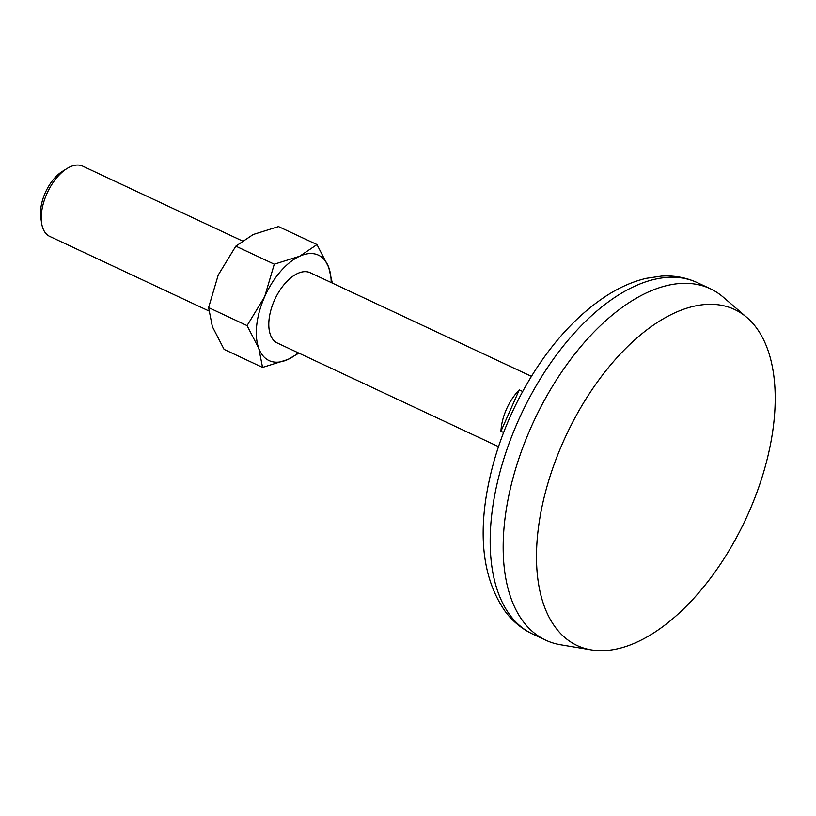 <?xml version="1.0" encoding="UTF-8"?>
<svg xmlns="http://www.w3.org/2000/svg" width="816" height="816" viewBox="0 0 816 816"><rect width="100%" height="100%" fill="white"/><g stroke="black" fill="none" stroke-linecap="round" stroke-linejoin="round"><path stroke-width="1.22" d="M262.558 367.424L224.094 349.401L212.364 326.635L208.6 307.581L247.064 325.604L258.794 348.381L262.558 367.424L287.885 359.489L298.891 353.124M278.521 226.573L316.985 244.586L299.615 256.255L274.278 264.19L235.824 246.167L253.195 234.508L278.521 226.573M500.942 431.256L519.262 389.915A38.811 20.726 115.1 0 0 500.942 431.256L503.605 432.5M519.262 389.915L522.628 391.486M332.316 283.081L328.715 267.362A58.211 31.09 115.1 0 0 299.615 256.255A58.211 31.09 115.1 0 0 264.649 296.759A58.211 31.09 115.1 0 0 258.794 348.381A58.211 31.09 115.1 0 0 287.885 359.489A58.211 31.09 115.1 0 0 298.268 352.838M331.194 282.56A58.211 31.09 115.1 0 0 328.715 267.362L316.985 244.586M531.42 376.349L310.213 272.728A38.811 20.726 115.1 0 0 274.982 299.074A38.811 20.726 115.1 0 0 277.287 343.006L498.494 446.638M247.064 325.604L264.649 296.759L274.278 264.19M208.6 307.581L218.229 275.012L235.824 246.167M242.189 240.863L82.661 166.127A38.811 20.726 115.1 0 0 67.106 168.473A38.811 20.726 115.1 0 0 41.585 222.962A38.811 20.726 115.1 0 0 49.735 236.416L208.763 310.906M67.106 168.473L62.414 171.37A32.854 17.544 115.1 0 0 40.8 217.495L41.585 222.962M580.717 647.027A185.538 99.093 115.1 0 0 591.223 649.873A185.538 99.093 115.1 0 0 745.579 519.527A185.538 99.093 115.1 0 0 746.915 317.506A185.538 99.093 115.1 0 0 570.517 426.391A185.538 99.093 115.1 0 0 580.717 647.027M746.915 317.506L723.231 297.136A194.035 103.622 115.1 0 0 710.297 288.731A194.035 103.622 115.1 0 0 534.154 420.485A194.035 103.622 115.1 0 0 545.68 640.152A194.035 103.622 115.1 0 0 549.423 641.733A194.035 103.622 115.1 0 0 560.408 644.711L591.223 649.873M710.297 288.731L697.303 282.642A194.035 103.622 115.1 0 0 521.159 414.395A194.035 103.622 115.1 0 0 532.685 634.063L545.68 640.152M697.303 282.642C686.093 277.481 674.128 275.298 661.399 276.094L646.292 278.317C632.716 281.53 619.283 287.456 605.972 296.096C579.88 313.273 556.43 337.793 535.643 369.679C509.5 410.53 492.905 453.512 485.867 498.627C478.951 544.966 485.275 582.4 504.849 610.919C512.356 621.088 521.638 628.799 532.685 634.063"/></g></svg>
